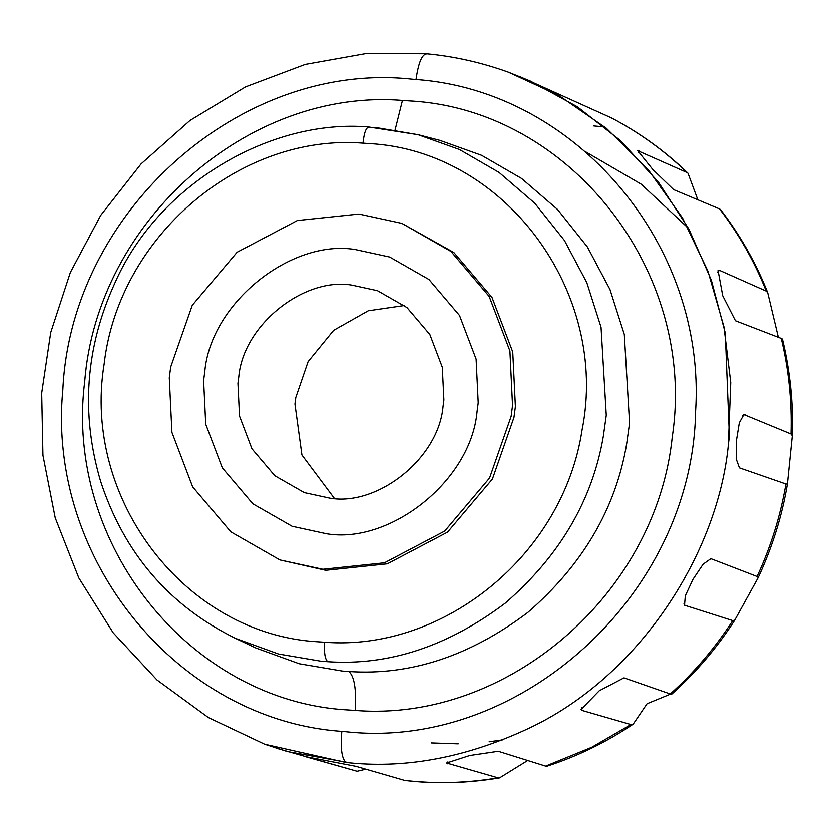 <?xml version="1.0" encoding="UTF-8"?>
<svg xmlns="http://www.w3.org/2000/svg" width="834" height="834" viewBox="0 0 834 834"><rect width="100%" height="100%" fill="white"/><g stroke="black" fill="none" stroke-linecap="round" stroke-linejoin="round"><path stroke-width="1.25" d="M204.757 371.881L203.621 380.544L205.727 424.235L222.324 467.864L252.858 503.809L292.119 526.285L326.49 533.76C390.26 544.581 471.231 480.457 477.079 411.443L478.216 402.78L476.12 359.089L459.513 315.461L428.989 279.515L389.718 257.039L355.357 249.564C291.587 238.743 210.616 302.867 204.757 371.881L203.621 380.544L205.727 424.235L222.324 467.864L252.858 503.809L292.119 526.285L326.49 533.76C390.26 544.581 471.231 480.457 477.079 411.443L478.216 402.78L476.12 359.089L459.513 315.461L428.989 279.515L389.718 257.039L355.357 249.564C291.587 238.743 210.616 302.867 204.757 371.881M238.795 376.832L237.94 383.317L239.525 416.093L251.972 448.817L274.866 475.776L304.316 492.633L330.097 498.232C377.927 506.353 438.653 458.262 443.042 406.492L443.897 400.007L442.312 367.231L429.864 334.517L406.971 307.548L377.521 290.701L351.75 285.092C303.92 276.971 243.184 325.062 238.795 376.832M404.407 305.505L368.274 310.769L333.652 330.327L308.121 361.612L295.809 397.495L294.955 403.99L301.939 455.02L334.444 498.492M358.964 214.046L297.342 220.53L237.127 252.233L192.268 305.286L170.72 366.939L169.292 377.76L171.929 432.377L192.675 486.91L230.841 531.842L279.911 559.937L322.883 569.278L384.505 562.794L444.71 531.091L489.568 478.038L511.127 416.385L512.545 405.564L509.918 350.947L489.162 296.414L451.006 251.482L401.925 223.387L358.964 214.046M279.922 559.937L325.729 570.31L387.351 563.826L447.566 532.134L492.425 479.07L513.973 417.417L515.402 406.596L512.764 351.979L492.018 297.446L453.852 252.514L401.925 223.387M369.076 143.573L363.019 143.156C239.702 133.388 118.647 236.741 104.125 364.208C81.94 499.733 186.263 634.851 318.463 641.826L324.52 642.232C444.689 651.594 563.336 553.901 582.017 430.229C609.81 292.192 504.56 150.516 369.076 143.573M409.859 100.966L402.457 100.466C247.854 87.987 97.057 221.469 84.714 381.722C64.208 544.06 190.413 701.373 347.997 709.922L355.409 710.422C507.416 722.546 656.327 593.86 672.308 436.557C697.182 271.999 570.102 109.494 409.859 100.966M275.96 748.046L357.129 771.231L305.181 756.532L355.857 766.258L404.678 780.363C435.807 783.939 466.936 783.084 498.065 777.799L446.586 762.954L469.813 755.448L498.273 751.236L545.613 766.06L591.744 747.233L630.931 724.517L582.08 710.422L581.027 709.484L599.292 690.729L623.999 677.844L670.265 693.951C694.284 672.381 715.113 647.924 732.752 620.6L684.516 605.213L685.308 595.768L692.981 579.307L703.104 564.211L710.881 558.676L757.064 576.492C770.772 546.927 780.384 516.11 785.92 484.033L739.435 467.884L736.193 458.95L736.391 440.769L739.32 422.807L743.876 414.571L791.007 433.993C792.029 401.55 788.766 369.691 781.25 338.406L735.463 320.746L722.724 295.736L718.043 270.393L719.461 270.331L766.227 291.108C754.384 261.396 738.82 234 719.534 208.917L673.591 189.599L652.793 169.479L637.697 150.693L687.007 172.534C664.344 150.683 639.157 132.491 611.447 117.948L519.426 76.447M305.213 756.48L304.066 756.209M732.752 620.6L734.785 620.089L758.189 577.628L757.064 576.492M630.931 724.517L633.173 724.141L647.059 703.719L670.567 694.055M734.785 620.089C717.157 647.591 696.088 672.34 671.558 694.315L670.265 693.951M498.065 777.799L499.556 777.851L527.755 760.42M633.173 724.141C606.016 742.323 577.264 756.334 546.916 766.175L545.613 766.06M499.556 777.851C467.321 783.23 435.859 784.106 405.157 780.457L404.678 780.363M357.129 771.231L365.876 769.146M611.447 117.948L611.635 118.042C639.386 132.554 664.844 150.944 687.987 173.211L687.007 172.534M604.786 126.956L593.443 125.913M719.534 208.917L720.524 209.595C740.133 235.105 755.865 262.804 767.707 292.692L766.227 291.108M697.87 199.847L687.987 173.211M781.25 338.406L782.448 339.063C790.184 371.422 793.468 403.656 792.3 435.775L791.007 433.993M778.351 337.311L767.707 292.692M785.92 484.033L787.4 484.033L792.3 435.775M363.019 143.156C364.114 132.731 366.116 127.362 369.014 127.049L368.753 127.008C271.238 118.553 158.794 183.344 115.071 282.653C85.454 347.298 80.637 413.497 100.601 481.249C124.141 553.223 169.104 605.599 235.522 638.396L278.535 654.002L321.288 661.258L327.772 661.696C388.863 665.866 448.046 646.329 505.321 603.097C559.802 555.798 592.474 500.15 603.357 436.14L606.276 415.259L601.053 327.241L586.813 282.611L564.472 240.505L534.74 203.173L499.086 172.45L459.482 149.515L418.105 134.701L375.508 127.487M327.772 661.696C325.083 659.36 323.999 652.876 324.52 642.232M235.522 638.396L255.913 648.008L299.26 663.739L342.357 671.047L348.893 671.495C410.464 675.696 470.105 656.014 527.828 612.437C582.726 564.774 615.659 508.688 626.615 444.178L629.566 423.14L624.301 334.424L609.956 289.45L587.438 247.02L557.477 209.397L521.542 178.434L481.625 155.322L439.935 140.393L418.115 134.712L368.753 127.008M395.118 129.864L402.457 100.466M348.893 671.495C354.283 676.166 356.452 689.145 355.409 710.422M412.069 79.209C240.599 60.475 71.036 211.294 62.842 389.822C46.662 559.176 178.09 720.044 341.836 731.335L345.787 731.679C520.791 751.007 692.825 593.328 695.598 411.058C706.335 245.029 576.263 90.791 416.03 79.553L412.069 79.209M264.722 744.199L287.344 751.497L350.666 762.901C408.41 768.416 467.864 756.845 529.017 728.197C640.637 675.769 717.98 552.337 728.353 444.918L730.751 382.493L723.964 326.897L707.972 271.258L682.535 218.008L648.195 169.625L606.339 128.29L558.947 95.566L508.333 72.193C481.166 62.446 453.821 56.316 426.31 53.793L366.355 53.543L305.244 64.447L245.582 86.903L190.048 120.461L141.082 163.912L100.726 215.37L70.379 272.437L50.738 332.474L41.7 393.075L42.951 455.343L55.242 517.883L78.834 577.941L113.184 632.787L157.011 679.96L208.344 717.511L264.722 744.199L346.204 762.474L350.509 762.849M426.862 53.918C422.067 54.064 418.459 62.602 416.03 79.553M346.204 762.474C341.825 759.013 340.366 748.63 341.836 731.335M728.353 444.918L729.375 436.015L725.267 332.943L711.329 280.151L688.905 229.131L658.328 182.01L620.621 140.738L577.336 106.794L530.372 81.096L508.333 72.193M685.381 605.797L683.943 603.889M710.349 558.665L711.287 558.79M582.08 710.422L581.444 707.503M447.597 763.746L447.931 761.817M638.26 152.236L638.927 150.818M717.344 272.301L719.461 270.331M431.355 742.885L458.241 743.803M489.12 741.77L502.641 739.831M688.498 228.38L641.315 184.251L585.77 151.882M742.521 415.509L745.054 414.644M787.4 484.033C782.104 515.766 772.367 546.958 758.189 577.628"/></g></svg>
